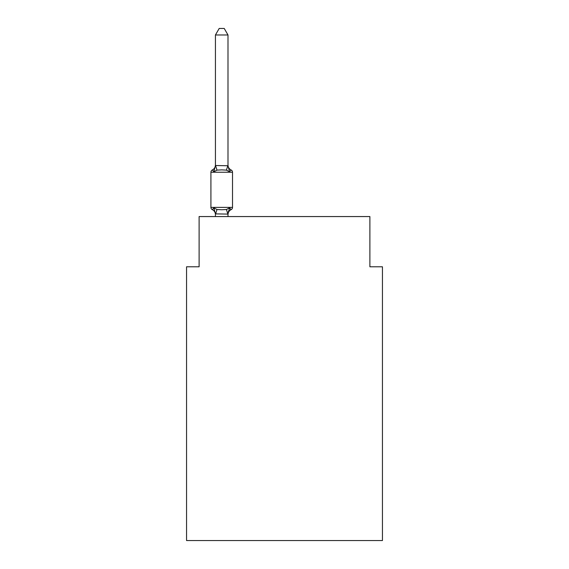 <?xml version="1.0" encoding="UTF-8"?>
<svg xmlns="http://www.w3.org/2000/svg" width="569" height="569" viewBox="0 0 569 569"><rect width="100%" height="100%" fill="white"/><g stroke="black" fill="none" stroke-linecap="round" stroke-linejoin="round"><path stroke-width="0.85" d="M382.446 540.55L382.446 266.797L369.893 266.797L369.893 216.561L199.107 216.561L199.107 266.797L186.554 266.797L186.554 540.55L382.446 540.55M227.991 34.979L215.431 34.979L219.2 28.45L224.222 28.45L227.991 34.979L227.991 165.75L229.563 171.746L231.099 169.975L229.563 171.746L226.419 170.131L221.711 169.875L217.002 170.131L213.866 171.746L212.322 169.975A5.526 5.526 0 0 0 215.431 165.01M231.099 169.975A2.511 2.511 0 0 1 232.515 172.236L210.914 172.236A2.511 2.511 0 0 1 212.322 169.975L213.866 171.746L212.322 169.975L213.866 171.746L212.322 169.975L213.866 171.746L215.431 165.522L227.991 165.75L227.991 165.01A5.526 5.526 0 0 0 231.099 169.975L229.563 171.746L231.099 169.975A2.511 2.511 0 0 1 232.515 172.236L232.515 207.393A2.511 2.511 0 0 1 231.099 209.655L230.545 209.413L231.099 209.655A2.511 2.511 0 0 0 232.515 207.393A2.511 2.511 0 0 1 231.099 209.655A2.511 2.511 0 0 0 232.515 207.393A2.511 2.511 0 0 1 231.099 209.655L230.545 209.413L231.099 209.655A2.511 2.511 0 0 0 232.515 207.393A2.511 2.511 0 0 1 231.099 209.655A2.511 2.511 0 0 0 232.515 207.393A2.511 2.511 0 0 1 231.099 209.655L230.545 209.413M215.431 216.561L215.431 213.88L213.866 207.884L212.322 209.655L213.866 207.884L212.322 209.655L213.866 207.884L212.322 209.655L213.866 207.884L212.322 209.655L213.866 207.884L217.002 209.506L221.711 209.755L226.419 209.506L229.563 207.884L227.991 214.108L215.431 213.88L215.431 214.62A5.526 5.526 0 0 0 212.322 209.655A2.511 2.511 0 0 1 210.914 207.393L232.515 207.393A2.511 2.511 0 0 1 231.099 209.655A2.511 2.511 0 0 0 232.515 207.393A2.511 2.511 0 0 1 231.099 209.655L229.563 207.884L231.099 209.655A2.511 2.511 0 0 0 232.515 207.393A2.511 2.511 0 0 1 231.099 209.655L229.563 207.884L231.099 209.655A2.511 2.511 0 0 0 232.515 207.393A2.511 2.511 0 0 1 231.099 209.655A5.526 5.526 0 0 0 227.991 214.62M227.991 213.88L228.582 210.928M215.431 165.522L215.431 34.979M229.563 207.884L231.099 209.655A2.511 2.511 0 0 0 232.515 207.393A2.511 2.511 0 0 1 231.099 209.655A2.511 2.511 0 0 0 232.515 207.393A2.511 2.511 0 0 1 231.099 209.655A2.511 2.511 0 0 0 232.515 207.393A2.511 2.511 0 0 1 231.099 209.655A2.511 2.511 0 0 0 232.515 207.393A2.511 2.511 0 0 1 231.099 209.655A2.511 2.511 0 0 0 232.515 207.393A2.511 2.511 0 0 1 231.099 209.655A2.511 2.511 0 0 0 232.515 207.393A2.511 2.511 0 0 1 231.099 209.655L229.563 207.884L231.099 209.655M210.914 172.236L210.914 207.393M227.991 216.561L227.991 214.108M217.002 209.506L215.537 214.143M226.419 209.506L227.892 214.143M215.537 165.494L217.002 170.131M227.892 165.494L226.419 170.131"/></g></svg>

